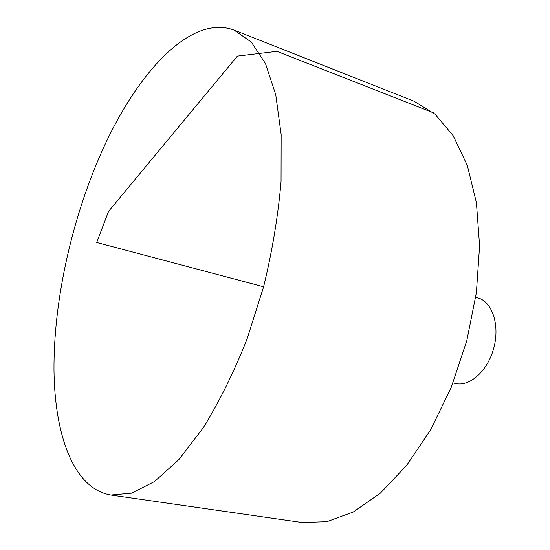 <?xml version="1.0" encoding="UTF-8"?>
<svg xmlns="http://www.w3.org/2000/svg" width="550" height="550" viewBox="0 0 550 550"><rect width="100%" height="100%" fill="white"/><g stroke="black" fill="none" stroke-linecap="round" stroke-linejoin="round"><path stroke-width="0.82" d="M98.024 160.346C132.756 77.598 189.097 13.069 234.218 30.161L251.336 42.082L265.512 63.628L275.749 94.703L281.153 134.502L281.057 181.438C278.183 215.579 272.367 250.69 263.615 286.777L247.053 339.048C233.853 372.261 219.278 401.816 203.314 427.701L178.881 459.58L154.578 481.484L131.581 493.158L110.804 495.021C73.714 488.703 54.622 435.387 53.982 369.779C53.653 303.497 70.242 226.098 98.024 160.346M234.218 30.161L413.944 101.179L435.009 114.159L453.193 135.692L467.349 165.502L476.424 202.709L479.6 245.809L476.396 292.669L466.799 340.718L451.296 387.2L430.836 429.481L406.704 465.328L380.366 493.137L353.293 511.995L326.824 521.675L302.087 522.5L110.804 495.021M475.75 297.254L477.984 297.907C492.271 301.806 500.026 324.926 493.831 347.896C487.822 370.913 469.618 387.145 455.276 383.439L453.014 382.896M263.615 286.777L96.697 242.461L108.57 211.358L237.394 56.114L276.884 51.336L433.462 112.839"/></g></svg>
